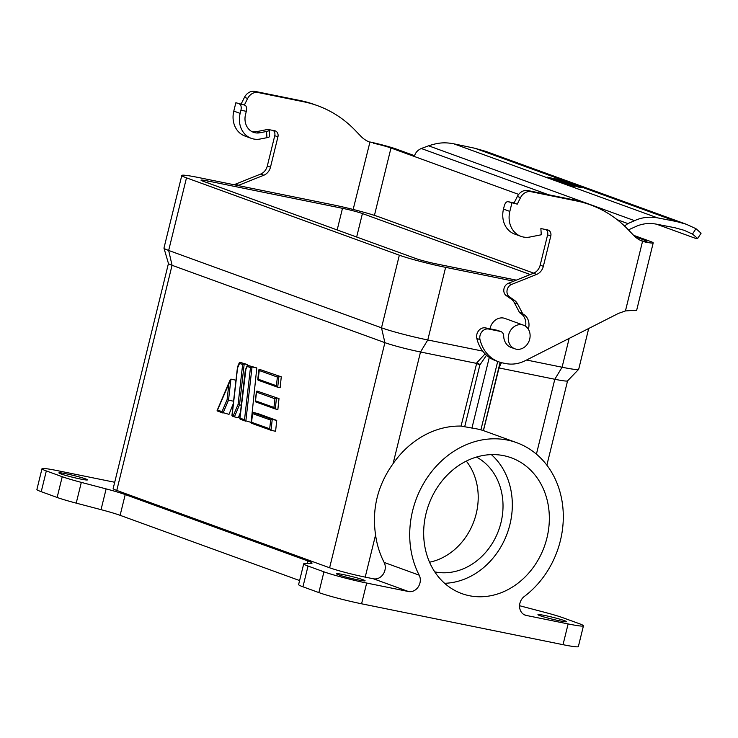 <?xml version="1.0" encoding="UTF-8"?>
<svg xmlns="http://www.w3.org/2000/svg" width="738" height="738" viewBox="0 0 738 738"><rect width="100%" height="100%" fill="white"/><g stroke="black" fill="none" stroke-linecap="round" stroke-linejoin="round"><path stroke-width="1.11" d="M358.078 579.92A14.723 0.978 -166.2 0 1 343.594 576.387A14.723 0.978 -166.2 0 1 336.51 573.767A14.723 0.978 -166.2 0 1 343.539 574.634A14.723 0.978 -166.2 0 1 357.976 578.158A14.723 0.978 -166.2 0 1 365.107 580.788A14.723 0.978 -166.2 0 1 358.078 579.92M559.524 620.815A14.723 0.978 -166.2 0 1 545.041 617.272A14.723 0.978 -166.2 0 1 537.956 614.653A14.723 0.978 -166.2 0 1 544.985 615.529A14.723 0.978 -166.2 0 1 559.422 619.053A14.723 0.978 -166.2 0 1 566.553 621.682A14.723 0.978 -166.2 0 1 559.524 620.815M80.46 479.027A14.723 0.978 -166.2 0 1 65.977 475.493A14.723 0.978 -166.2 0 1 58.892 472.874A14.723 0.978 -166.2 0 1 65.913 473.741A14.723 0.978 -166.2 0 1 80.35 477.265A14.723 0.978 -166.2 0 1 87.481 479.894A14.723 0.978 -166.2 0 1 80.46 479.027M469.303 595.714A72.269 61.485 -70 0 1 461.822 593.601A72.269 61.485 -70 0 1 427.274 509.017A72.269 61.485 -70 0 1 503.703 455.66A72.269 61.485 -70 0 1 511.185 457.763A72.269 61.485 -70 0 1 545.733 542.356A72.269 61.485 -70 0 1 469.303 595.714M522.172 324.794A12.583 10.701 -70 0 1 523.473 325.163A12.583 10.701 -70 0 1 529.487 339.886A12.583 10.701 -70 0 1 516.185 349.175A12.583 10.701 -70 0 1 514.875 348.806A12.583 10.701 -70 0 1 508.869 334.083A12.583 10.701 -70 0 1 522.172 324.794M489.995 328.807A12.583 10.701 -70 0 1 503.657 318.069A12.583 10.701 -70 0 1 504.967 318.438L523.473 325.163M434.765 571.867A61.558 52.37 110 0 0 434.839 571.885A61.558 52.37 110 0 0 498.731 530.078A61.558 52.37 110 0 0 476.49 457.053M269.684 428.778L271.003 430.263L272.248 419.405L270.68 420.088L269.684 428.778L251.261 422.164L251.455 423.243L252.7 412.376L257.737 413.501L276.732 420.402L275.597 431.296L270.901 430.236L251.363 423.215L270.8 430.199M277.396 377.053L278.946 376.362L277.7 387.229L258.079 380.181L259.398 369.332L258.973 370.43L277.396 377.053L276.399 385.743L277.7 387.229L280.136 387.718L281.27 376.832L259.398 369.332L281.27 376.832M277.506 387.155L258.189 380.208L257.968 379.138M244.509 419.756L245.819 421.214L252.045 366.887L256.796 367.948L247.82 365.375L252.045 366.887L250.477 367.579L244.509 419.756L239.988 418.114L240.182 419.193L239.979 418.123L245.809 370.125M245.625 421.149L240.099 419.166L251.058 422.385M247.378 365.448L247.47 364.563L239.988 362.321L244.213 363.834L242.645 364.526L238.07 404.442L233.383 415.512L234.407 416.878L238.328 417.745L240.468 412.431M233.383 415.494L232.156 415.051L232.258 416.112L234.407 416.878L239.509 404.839L241.298 405.236M232.147 415.07L232.35 416.131L234.223 416.804M222.018 411.647L217.516 410.033L230.92 379.111L228.531 400.107L227.083 399.71L222.018 411.647L223.051 413.031L228.531 400.107L233.568 401.232M222.858 412.966L217.415 411.011L217.516 410.033L217.332 410.983L229.001 414.359L233.282 403.723M275.237 408.926L273.936 407.441L255.514 400.826L256.51 392.136L274.933 398.751L276.482 398.059L275.256 408.935L255.616 401.878L275.062 408.861M503.491 209.103A22.481 19.123 110 0 0 514.617 234.047L520.963 236.354A22.481 19.123 -70 0 1 509.838 211.409L503.491 209.103L504.266 205.948C505.198 202.858 506.508 201.446 508.187 201.714L517.255 204.149L520.521 197.636A10.71 9.105 -70 0 1 531.056 191.705L576.516 200.939A133.827 113.855 -70 0 1 590.382 204.832A133.827 113.855 -70 0 1 628.204 229.666L633.693 235.394A32.121 27.324 110 0 0 642.558 241.271L625.446 310.938L633.813 310.347A22.481 1.494 13.8 0 0 636.018 310.495A22.481 1.494 13.8 0 0 636.654 310.311L653.213 242.876A22.481 1.494 -166.2 0 1 645.898 242.212L642.77 241.354M528.362 329.231L528.546 328.484A13.385 11.384 110 0 0 523.353 314.231A2.675 2.279 -70 0 1 522.522 313.355L517.615 304.019A13.385 11.384 110 0 0 514.266 300.172L509.46 296.824A6.956 5.922 -70 0 1 507.071 290.302A6.956 5.922 -70 0 1 511.535 284.462L536.664 274.407A10.71 9.105 110 0 0 543.343 266.326L550.788 236.012A5.35 4.557 110 0 0 548.14 230.072A5.35 4.557 110 0 0 547.587 229.915L540.871 228.549L541.277 234.776L530.041 236.999A22.481 19.123 -70 0 1 523.288 237.009A22.481 19.123 -70 0 1 520.963 236.354M303.715 563.841L298.613 584.588A32.121 2.131 13.8 0 0 302.949 586.793L318.853 592.577A32.121 2.131 13.8 0 0 361.574 603.795L563.02 644.68A32.121 2.131 13.8 0 0 578.352 646.58L583.444 625.833A32.121 2.131 -166.2 0 1 568.122 623.933L526.314 615.446A10.71 9.105 -70 0 1 525.207 615.141A10.71 9.105 -70 0 1 519.57 606.747A10.71 9.105 -70 0 1 524.284 596.498A88.32 75.147 110 0 0 563.186 511.914A88.32 75.147 110 0 0 516.674 442.671A88.32 75.147 110 0 0 429.599 474.322A88.32 75.147 110 0 0 419.184 575.16A10.71 9.105 -70 0 1 418.298 586.83A10.71 9.105 -70 0 1 408.474 591.525L366.675 583.048A32.121 2.131 -166.2 0 1 323.945 571.83L308.041 566.046A32.121 2.131 -166.2 0 1 303.715 563.841A32.121 2.131 -166.2 0 1 304.693 563.564L311.085 563.389A32.121 2.131 -166.2 0 0 312.063 563.112A32.121 2.131 -166.2 0 0 307.728 560.908L125.22 494.571A32.121 2.131 -166.2 0 0 106.134 488.897L81.318 482.384A32.121 2.131 -166.2 0 1 62.232 476.711L46.328 470.936A32.121 2.131 -166.2 0 1 41.992 468.722A32.121 2.131 -166.2 0 1 57.324 470.623L114.713 482.265M41.992 468.722L36.9 489.469A32.121 2.131 13.8 0 0 41.227 491.683L57.13 497.458A32.121 2.131 13.8 0 0 76.217 503.131L101.032 509.654A32.121 2.131 -166.2 0 1 120.119 515.327L299.61 580.557M519.561 605.723L544.127 612.171A32.121 2.131 -166.2 0 1 563.214 617.844L579.109 623.619A32.121 2.131 -166.2 0 1 583.444 625.833M408.474 591.525L373.437 578.795L365.209 577.125A26.762 1.771 -166.2 0 1 329.609 567.78L116.77 490.429A26.762 1.771 -166.2 0 1 113.154 488.584L168.448 263.494L163.974 248.162A34.797 2.306 13.8 0 0 168.661 250.459L381.5 327.82L384.904 342.653L329.609 567.78M373.437 578.795A10.71 9.105 110 0 0 383.262 574.099A10.71 9.105 110 0 0 384.147 562.43L419.184 575.16M482.615 430.3L480.899 429.876A88.32 75.147 110 0 0 471.942 428.058L461.056 426.084A88.32 75.147 110 0 0 393.077 463.667C377.625 485.336 371.786 509.1 375.568 534.976A88.32 75.147 110 0 0 384.147 562.43M444.617 583.297A72.269 61.485 110 0 0 507.274 533.233A72.269 61.485 110 0 0 491.379 454.617M588.703 328.502L578.684 369.286A34.797 2.306 -166.2 0 1 578.638 369.36L567.54 380.9A26.762 1.771 -166.2 0 1 554.81 379.267L536.415 454.147M163.974 248.162A34.797 2.306 13.8 0 1 163.965 248.069L181.806 175.45A34.797 2.306 13.8 0 1 198.402 177.507L332.7 204.767A34.797 2.306 -166.2 0 1 378.991 216.917L533.722 273.152M116.77 490.429L172.065 265.302A26.762 1.771 -166.2 0 1 168.458 263.531M251.824 415.762L256.796 367.948M181.806 175.45A34.797 2.306 13.8 0 0 186.493 177.849L168.661 250.459L172.065 265.302L384.904 342.653A26.762 1.771 -166.2 0 0 420.512 351.998L476.462 363.364L479.857 364.987L464.709 426.665M279.001 398.621L256.953 391.039L279.001 398.621L277.866 409.516L275.256 408.935M486.526 355.236L479.857 364.987A2.675 1.291 -148.8 0 0 476.794 362.828L461.056 426.084M526.563 360.015L562.079 367.229L569.164 338.41M513.703 281.169L445.623 267.35L427.782 339.969L482.744 351.122M498.759 367.884L554.81 379.267L562.079 367.229A34.797 2.306 -166.2 0 0 578.638 369.36M516.305 280.126L435.835 263.798A14.991 0.996 -166.2 0 1 415.9 258.558L203.061 181.207A14.991 0.996 -166.2 0 1 201.04 180.173A14.991 0.996 -166.2 0 1 208.19 181.059L342.487 208.319A14.991 0.996 -166.2 0 1 362.423 213.559L530.253 274.545M186.493 177.849L399.341 255.2A34.797 2.306 13.8 0 0 445.623 267.35M270.68 420.088L252.258 413.474L252.7 412.376L272.248 419.405L276.732 420.402M238.07 404.442L239.509 404.839L244.213 363.834L247.47 364.563M230.939 379.12L235.976 380.236M393.077 463.667L420.512 351.998L427.782 339.969A34.797 2.306 -166.2 0 1 381.5 327.82L399.341 255.2M485.097 353.871L476.794 362.828M625.446 310.938L618.499 313.382L525.345 360.633A37.472 31.882 -70 0 1 505.761 363.557L502.633 362.921A37.472 31.882 -70 0 1 498.722 361.823A37.472 31.882 -70 0 1 480.004 339.609A8.026 6.836 -70 0 1 481.877 331.786A8.026 6.836 -70 0 1 488.667 329.047L500.318 331.408A5.35 4.557 -70 0 1 500.871 331.565A5.35 4.557 -70 0 1 503.694 335.984A13.385 11.384 -70 0 0 505.715 342.949A12.583 10.701 110 0 0 510.779 347.321L514.875 348.806M498.897 367.321A2.675 1.291 -148.8 0 1 499.174 367.367L501.453 362.653M429.553 562.227A60.71 51.651 110 0 0 473.971 521.129A60.71 51.651 110 0 0 466.296 461.102M368.373 141.567L369.692 142.102A32.121 27.324 -70 0 1 360.836 136.226L355.347 130.497A133.827 113.855 110 0 0 317.515 105.672A133.827 113.855 110 0 0 303.659 101.77L258.189 92.545A10.71 9.105 110 0 0 247.654 98.477L244.398 104.99L244.924 105.183A5.35 2.795 101.5 0 1 246.298 111.327L245.523 114.482A16.061 13.662 -70 0 0 253.466 132.305A16.061 13.662 -70 0 0 259.951 132.766L266.538 131.456A5.35 1.291 -3.7 0 0 269.241 130.156A5.35 1.291 -3.7 0 0 268.54 129.574L274.73 130.746A5.35 4.557 -70 0 1 275.283 130.903A5.35 4.557 -70 0 1 277.931 136.844L270.486 167.166A10.71 9.105 -70 0 1 263.798 175.238L238.678 185.293A6.956 5.922 110 0 0 238.097 185.561M251.916 131.613A16.061 13.662 110 0 0 256.778 131.613L268.014 129.39M273.328 130.469A5.35 4.557 -70 0 1 274.757 135.691L267.313 166.013A10.71 9.105 -70 0 1 260.625 174.085L235.505 184.14A6.956 5.922 110 0 0 234.287 184.786M233.798 111.087A22.481 19.123 110 0 0 244.924 136.032L251.271 138.338A22.481 19.123 -70 0 1 240.145 113.394L233.798 111.087L235.856 102.748L244.398 104.99M317.515 105.672L314.342 104.519A133.827 113.855 110 0 0 300.486 100.617L255.016 91.392A10.71 9.105 110 0 0 244.481 97.324L241.225 103.837M245.496 370.125L247.82 365.375L247.092 366.362L250.477 367.579M242.645 364.526L239.26 363.308L239.988 362.321L237.977 367.063M255.514 400.826L255.708 401.906L255.514 400.826M256.51 392.136L256.953 391.039L256.51 392.136M498.722 361.823L495.549 360.67A37.472 31.882 -70 0 1 476.831 338.456A8.026 6.836 -70 0 1 478.704 330.633A8.026 6.836 -70 0 1 485.493 327.893L497.144 330.255A5.35 4.557 -70 0 1 497.698 330.412L500.871 331.565M525.604 326.27A13.385 11.384 110 0 0 520.179 313.078A2.675 2.279 -70 0 1 519.349 312.202L514.441 302.866A13.385 11.384 110 0 0 511.102 299.019L506.296 295.67A6.956 5.922 -70 0 1 503.897 289.148A6.956 5.922 -70 0 1 508.362 283.309L533.491 273.254A10.71 9.105 110 0 0 540.17 265.173L547.614 234.859A5.35 4.557 110 0 0 546.185 229.629M513.131 202.719A5.35 2.795 101.5 0 1 513.344 202.747A5.35 2.795 101.5 0 1 513.556 202.812L514.082 202.996L517.347 196.483A10.71 9.105 -70 0 1 527.882 190.552L573.343 199.786A133.827 113.855 -70 0 1 587.208 203.679L590.382 204.832M511.886 203.061L509.838 211.409M369.913 142.185L353.151 209.444M373.529 143.227A16.061 1.061 -166.2 0 1 390.983 147.997L414.359 156.493C415.208 152.886 417.514 150.22 421.278 148.504L428.594 145.81L634.579 220.671L627.89 223.586L617.171 219.693M372.552 214.795A16.061 1.061 13.8 0 0 367.994 213.439M251.271 138.338A22.481 19.123 -70 0 0 260.348 138.984L266.944 137.683A5.35 1.291 -3.7 0 0 269.638 136.373L269.241 130.156M244.924 105.183L235.856 102.748M370.273 142.047A22.481 1.494 -166.2 0 1 396.361 149.085L414.581 155.709M644.542 241.326L644.809 240.247A16.061 1.061 -166.2 0 1 646.977 241.344A16.061 1.061 -166.2 0 1 642.632 241.031L641.174 240.699M514.082 202.996L517.255 204.149M633.619 235.321L650.178 241.335A22.481 1.494 -166.2 0 1 653.213 242.876M239.555 104.086A5.35 2.795 101.5 0 1 240.92 110.239L240.145 113.394M644.809 240.247L635.04 236.695M513.344 202.747L507.975 201.659L513.556 202.812M624.514 226.003L627.89 223.586M628.407 229.869L635.805 226.557C641.931 223.679 648.665 222.858 655.981 224.075L675.039 227.774L684.126 230.293L692.484 234.066L697.668 238.485L695.141 238.217L656.506 224.177M634.579 220.671C641.543 217.406 649.191 216.465 657.512 217.848L676.571 221.548L686.285 224.241L695.952 228.688L701.082 233.19M486.001 151.447L474.977 148.283L453.833 143.827C443.556 141.853 437.265 143.034 428.594 145.81M576.775 185.035L589.828 189.343L576.775 185.035M474.977 148.283L565.262 181.096L570.825 182.434L572.928 183.199L568.002 182.092L577.596 184.897L572.66 183.78L676.571 221.548M569.92 182.793L556.231 180.423L558.97 181.419L572.66 183.78M565.262 181.096L552.568 179.094L568.002 182.092M565.474 183.061L561.71 182.415L571.203 185.865L574.967 186.511L565.474 183.061L563.057 182.904M573.011 184.371L569.247 183.716L578.74 187.166L582.503 187.821L573.011 184.371L570.594 184.205M547.91 177.397L562.015 180.192L547.91 177.397M578.02 185.487L580.326 185.893M575.483 184.131L573.223 183.476M570.825 182.434L568.564 181.779M573.186 183.614L557.577 180.911M568.528 181.917L553.841 179.38M573.564 186.271L565.409 183.31M581.101 187.572L572.946 184.611M557.024 179.325L547.052 177.083M229.011 382.921L227.083 399.71M274.933 398.751L273.936 407.441M568.122 623.933L563.02 644.68M366.675 583.048L361.574 603.795M323.945 571.83L318.853 592.577M308.041 566.046L302.949 586.793M307.091 563.5L307.728 560.908M120.119 515.327L125.22 494.571M101.032 509.654L106.134 488.897M81.318 482.384L76.217 503.131M62.232 476.711L57.13 497.458M46.328 470.936L41.227 491.683M524.155 614.662L526.314 615.446M365.209 577.125L375.568 534.976M471.942 428.058L489.294 357.423M480.899 429.876L497.707 361.454M483.445 430.595L499.174 367.367M362.423 213.559L356.657 237.027M337.174 229.952L342.487 208.319M208.19 181.059L207.738 182.904M276.399 385.743L257.977 379.12M232.156 415.051L237.654 367.072M238.678 185.293L235.505 184.14M263.798 175.238L260.625 174.085M267.313 166.013L270.486 167.166M277.931 136.844L274.757 135.691M256.778 131.613L259.951 132.766M247.654 98.477L244.481 97.324M258.189 92.545L255.016 91.392M303.659 101.77L300.486 100.617M390.983 147.997L374.434 215.385M497.144 330.255L500.318 331.408M485.493 327.893L488.667 329.047M476.831 338.456L480.004 339.609M642.632 241.031L645.898 242.212M573.343 199.786L576.516 200.939M527.882 190.552L531.056 191.705M517.347 196.483L520.521 197.636M550.788 236.012L547.614 234.859M540.17 265.173L543.343 266.326M536.664 274.407L533.491 273.254M508.362 283.309L511.535 284.462M506.296 295.67L509.46 296.824M511.102 299.019L514.266 300.172M517.615 304.019L514.441 302.866M519.349 312.202L522.522 313.355M520.179 313.078L523.353 314.231M528.546 328.484L527.587 328.133M266.538 131.456L266.944 137.683M246.298 111.327L240.92 110.239M518.666 194.398L414.359 156.493M548.509 194.74L421.278 148.504M695.952 228.688L692.484 234.066M657.512 217.848L453.833 143.827M500.133 362.293L483.362 430.577L516.674 442.671M567.568 380.873L546.867 465.171M252.156 412.8L251.031 422.671M257.746 379.636L258.881 369.766M239.758 418.621L245.33 370.052L247.156 365.734M231.926 415.568L237.498 366.989L239.324 362.681M229.749 380.716L217.12 410.503M256.418 391.463L255.283 401.334M686.036 224.149L485.77 151.364M697.668 238.485L701.1 233.171"/></g></svg>
